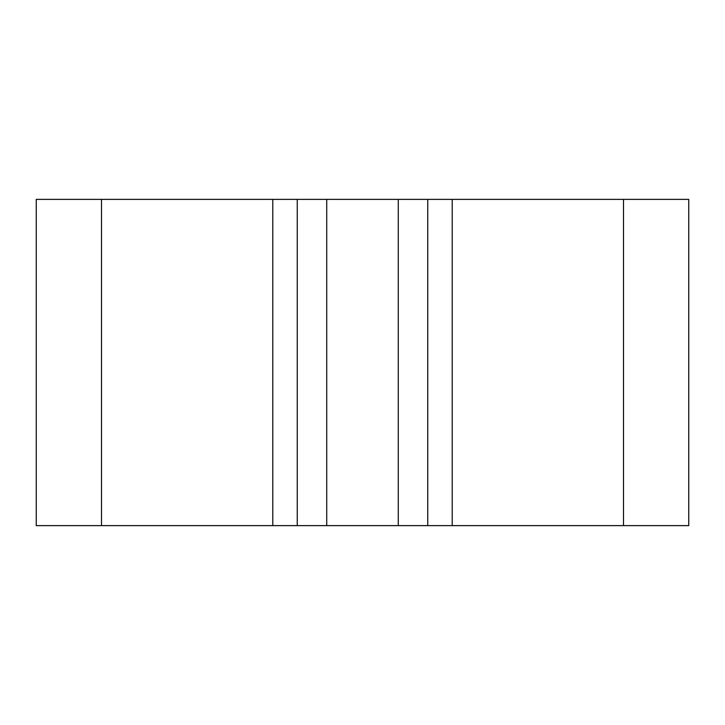 <?xml version="1.0" encoding="UTF-8"?>
<svg xmlns="http://www.w3.org/2000/svg" width="725" height="725" viewBox="0 0 725 725"><rect width="100%" height="100%" fill="white"/><g stroke="black" fill="none" stroke-linecap="round" stroke-linejoin="round"><path stroke-width="1.09" d="M688.75 199.375L688.75 525.625L688.75 199.375L36.25 199.375L36.25 525.625L101.5 525.625L101.5 199.375M623.5 199.375L623.5 525.625L688.75 525.625M623.5 525.625L101.5 525.625M297.25 525.625L297.25 199.375M427.75 199.375L427.75 525.625M452.219 199.375L452.219 525.625M272.781 525.625L272.781 199.375M326.721 199.375L326.721 525.625M398.279 199.375L398.279 525.625"/></g></svg>
